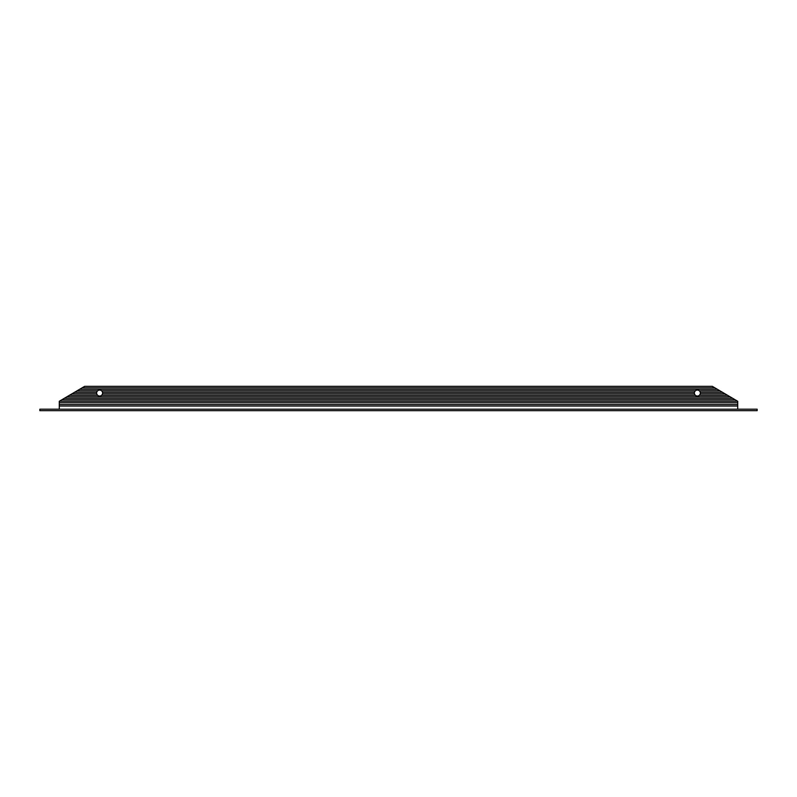 <?xml version="1.0" encoding="UTF-8"?>
<svg xmlns="http://www.w3.org/2000/svg" width="797" height="797" viewBox="0 0 797 797"><rect width="100%" height="100%" fill="white"/><g stroke="black" fill="none" stroke-linecap="round" stroke-linejoin="round"><path stroke-width="1.2" d="M39.85 410.684L757.15 410.684L757.15 409.19L39.85 409.19L39.85 410.684M39.85 409.19L757.15 409.19M101.598 395.292A2.989 2.989 0 0 1 96.736 392.303A2.989 2.989 0 0 1 102.514 392.303A2.989 2.989 0 0 1 101.598 395.292L695.402 395.292A2.989 2.989 0 0 1 695.402 390.809A2.989 2.989 0 0 1 700.264 393.798A2.989 2.989 0 0 1 695.402 395.292M97.652 395.292L69.439 395.292M74.519 392.293L66.898 396.776M737.723 402.764L737.723 404.557L59.277 404.557L59.277 402.764L737.723 402.764L737.723 401.27L732.642 398.281L64.358 398.281L66.898 396.786L730.102 396.786L727.561 395.292L699.348 395.292M71.979 393.798L96.736 393.798M96.736 392.303L74.519 392.303L77.06 390.809L97.652 390.809M727.561 395.292L722.481 392.303L700.264 392.303M700.264 393.798L725.021 393.798M102.514 393.798L694.486 393.798M694.486 392.303L102.514 392.303M101.598 390.809L695.402 390.809M699.348 390.809L719.94 390.809L717.4 389.315L79.6 389.315L82.141 387.82L714.859 387.82L712.319 386.326L84.681 386.326M79.6 389.305L77.06 390.799M722.481 392.303L719.94 390.809M717.4 389.315L714.859 387.82M732.642 398.281L730.102 396.786M735.183 399.775L61.817 399.775L59.277 401.27L737.723 401.27M64.358 398.271L61.817 399.765M84.681 386.316L82.141 387.81M59.277 408.741L59.277 406.052L737.723 406.052L737.723 404.557M737.723 406.052L737.723 408.741M59.277 406.052L59.277 404.557M59.277 402.764L59.277 401.27"/></g></svg>
